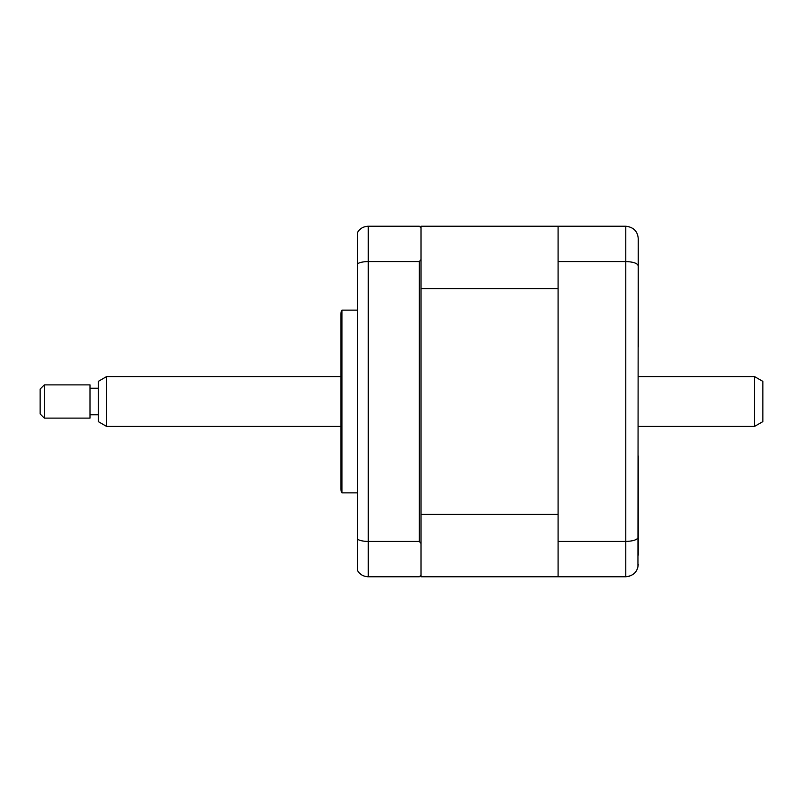 <?xml version="1.0" encoding="UTF-8"?>
<svg xmlns="http://www.w3.org/2000/svg" width="803" height="803" viewBox="0 0 803 803"><rect width="100%" height="100%" fill="white"/><g stroke="black" fill="none" stroke-linecap="round" stroke-linejoin="round"><path stroke-width="1.2" d="M638.244 247.826L638.244 347.087M638.244 455.913L638.244 555.174M629.743 576.132L625.788 576.775L558.085 576.775L558.085 226.225L625.788 226.225C633.517 227.129 637.672 231.274 638.244 238.682L637.943 567.038M558.085 261.557L625.788 261.557C633.517 261.858 637.672 263.344 638.244 265.994M558.085 541.443L625.788 541.443C633.517 541.142 637.672 539.656 638.244 537.006M625.788 226.225L625.788 576.775C633.517 575.871 637.672 571.726 638.244 564.318M357.476 310.129L341.968 310.129L341.968 492.871L357.476 492.871M341.968 492.871A8.311 8.311 0 0 1 340.863 488.726L340.863 314.274A8.311 8.311 0 0 1 341.968 310.129M421.023 543.49L419.357 541.443L419.357 261.557L421.023 259.51L421.023 576.775L558.085 576.775M558.085 226.225L421.023 226.225L421.023 227.881L419.357 226.225L368.276 226.225C363.478 226.436 359.874 228.514 357.476 232.468L357.476 539.235C359.874 540.64 363.478 541.373 368.276 541.443L368.276 576.775L419.357 576.775L421.023 575.119M421.023 227.881L421.023 259.51M419.357 261.557L368.276 261.557C363.478 261.627 359.874 262.36 357.476 263.765M358.971 230.401L357.476 232.468M357.476 539.235L357.476 570.531C359.874 574.486 363.478 576.564 368.276 576.775M419.357 541.443L368.276 541.443L368.276 226.225M421.023 288.578L558.085 288.578L558.085 514.422L421.023 514.422M421.023 279.464L421.023 271.926M754.539 376.577L762.85 381.375L762.85 421.625L754.539 426.423L754.539 376.577L638.244 376.577M106.608 426.423L98.297 421.625L98.297 381.375L106.608 376.577L106.608 426.423L340.863 426.423M44.306 394.112L44.306 418.112L89.996 418.112L89.996 384.888L44.306 384.888L44.306 394.112M44.306 418.112L40.15 413.957L40.15 389.043L44.306 384.888M638.244 426.423L754.539 426.423M98.297 414.79L89.996 414.79M98.297 388.21L89.996 388.21M106.608 376.577L340.863 376.577"/></g></svg>
